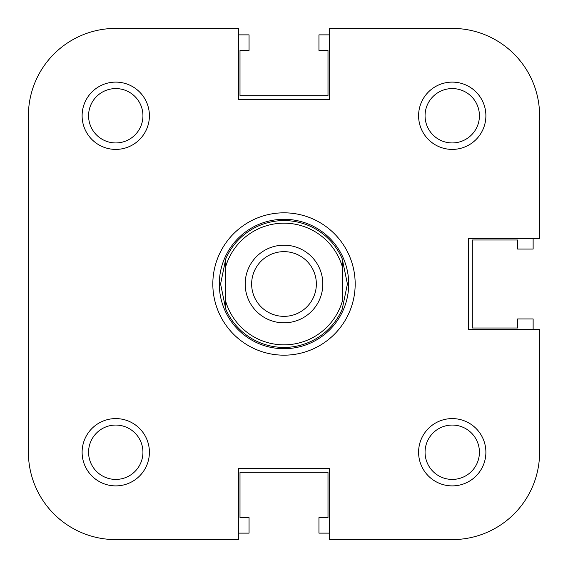 <?xml version="1.0" encoding="UTF-8"?>
<svg xmlns="http://www.w3.org/2000/svg" width="568" height="568" viewBox="0 0 568 568"><rect width="100%" height="100%" fill="white"/><g stroke="black" fill="none" stroke-linecap="round" stroke-linejoin="round"><path stroke-width="0.85" d="M149.405 115.758A33.647 33.647 0 0 1 115.758 149.405A33.647 33.647 0 0 1 82.112 115.758A33.647 33.647 0 0 1 115.758 82.112A33.647 33.647 0 0 1 149.405 115.758M88.58 115.758A27.179 27.179 0 0 0 115.758 142.937A27.179 27.179 0 0 0 142.937 115.758A27.179 27.179 0 0 0 115.758 88.58A27.179 27.179 0 0 0 88.58 115.758M149.405 452.242A33.647 33.647 0 0 1 115.758 485.888A33.647 33.647 0 0 1 82.112 452.242A33.647 33.647 0 0 1 115.758 418.595A33.647 33.647 0 0 1 149.405 452.242M88.58 452.242A27.179 27.179 0 0 0 115.758 479.42A27.179 27.179 0 0 0 142.937 452.242A27.179 27.179 0 0 0 115.758 425.063A27.179 27.179 0 0 0 88.58 452.242M485.888 452.242A33.647 33.647 0 0 1 452.242 485.888A33.647 33.647 0 0 1 418.595 452.242A33.647 33.647 0 0 1 452.242 418.595A33.647 33.647 0 0 1 485.888 452.242M425.063 452.242A27.179 27.179 0 0 0 452.242 479.42A27.179 27.179 0 0 0 479.42 452.242A27.179 27.179 0 0 0 452.242 425.063A27.179 27.179 0 0 0 425.063 452.242M485.888 115.758A33.647 33.647 0 0 1 452.242 149.405A33.647 33.647 0 0 1 418.595 115.758A33.647 33.647 0 0 1 452.242 82.112A33.647 33.647 0 0 1 485.888 115.758M425.063 115.758A27.179 27.179 0 0 0 452.242 142.937A27.179 27.179 0 0 0 479.42 115.758A27.179 27.179 0 0 0 452.242 88.58A27.179 27.179 0 0 0 425.063 115.758M355.178 284A71.177 71.177 0 0 1 284 355.178A71.177 71.177 0 0 1 212.822 284A71.177 71.177 0 0 1 284 212.822A71.177 71.177 0 0 1 355.178 284M115.758 28.4A87.358 87.358 0 0 0 28.4 115.758L28.4 452.242A87.358 87.358 0 0 0 115.758 539.6L238.702 539.6L238.702 468.422L329.298 468.422L329.298 539.6L452.242 539.6A87.358 87.358 0 0 0 539.6 452.242L539.6 329.298L468.422 329.298L468.422 238.702L539.6 238.702L539.6 115.758A87.358 87.358 0 0 0 452.242 28.4L329.298 28.4L329.298 99.578L238.702 99.578L238.702 28.4L115.758 28.4L238.702 28.4M284 223.174A60.826 60.826 0 0 0 225.759 266.442L225.759 258.901A63.417 63.417 0 0 1 342.241 258.901L347.417 284L342.241 309.099A63.417 63.417 0 0 1 225.759 309.099L220.583 284L225.759 258.901L225.759 301.558A60.826 60.826 0 0 0 342.241 301.558L342.241 266.442A60.826 60.826 0 0 0 284 223.174M284 348.709A64.709 64.709 0 0 0 348.709 284A64.709 64.709 0 0 0 284 219.291A64.709 64.709 0 0 0 219.291 284A64.709 64.709 0 0 0 284 348.709M284 322.823A38.823 38.823 0 0 1 245.177 284A38.823 38.823 0 0 1 284 245.177A38.823 38.823 0 0 1 322.823 284A38.823 38.823 0 0 1 284 322.823M284 251.645A32.355 32.355 0 0 0 251.645 284A32.355 32.355 0 0 0 284 316.355A32.355 32.355 0 0 0 316.355 284A32.355 32.355 0 0 0 284 251.645M342.241 258.901L342.241 266.442L342.241 258.901M225.759 301.558L225.759 309.099L225.759 301.558M533.132 329.298L533.132 318.946L517.597 318.946L517.597 327.999L472.306 327.999L472.306 240.001L517.597 240.001L517.597 249.054L533.132 249.054L533.132 238.702M329.298 34.868L318.946 34.868L318.946 50.403L327.999 50.403L327.999 95.694L240.001 95.694L240.001 50.403L249.054 50.403L249.054 34.868L238.702 34.868M238.702 533.132L249.054 533.132L249.054 517.597L240.001 517.597L240.001 472.306L327.999 472.306L327.999 517.597L318.946 517.597L318.946 533.132L329.298 533.132M539.6 238.702L539.6 115.758M28.4 452.242L28.4 285.292M28.4 217.998L28.4 115.758M238.702 539.6L115.758 539.6"/></g></svg>
